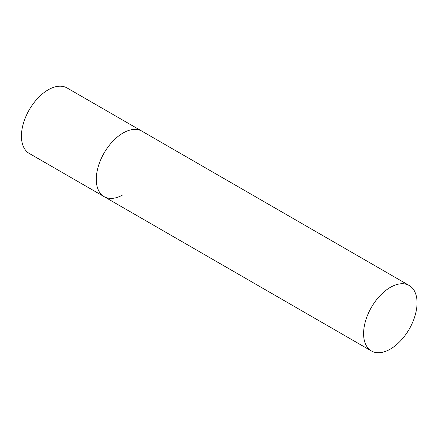 <?xml version="1.0" encoding="UTF-8"?>
<svg xmlns="http://www.w3.org/2000/svg" width="439" height="439" viewBox="0 0 439 439"><rect width="100%" height="100%" fill="white"/><g stroke="black" fill="none" stroke-linecap="round" stroke-linejoin="round"><path stroke-width="0.66" d="M123.013 194.773A37.803 21.824 -60 0 1 104.109 196.645A37.803 21.824 -60 0 1 98.32 166.354A37.803 21.824 -60 0 1 123.013 133.039A37.803 21.824 -60 0 1 141.912 131.168A37.803 21.824 120 0 0 112.785 141.292A37.803 21.824 120 0 0 96.284 179.337A37.803 21.824 120 0 0 104.109 196.645L29.265 153.43A37.803 21.824 -60 0 1 23.47 123.139A37.803 21.824 -60 0 1 48.169 89.825A37.803 21.824 -60 0 1 67.068 87.954L409.219 285.493A37.803 21.824 120 0 0 380.092 295.623A37.803 21.824 120 0 0 363.591 333.667A37.803 21.824 120 0 0 371.416 350.97A37.803 21.824 120 0 0 400.549 340.845A37.803 21.824 120 0 0 417.05 302.8A37.803 21.824 120 0 0 409.219 285.493M104.109 196.645L371.416 350.97"/></g></svg>
